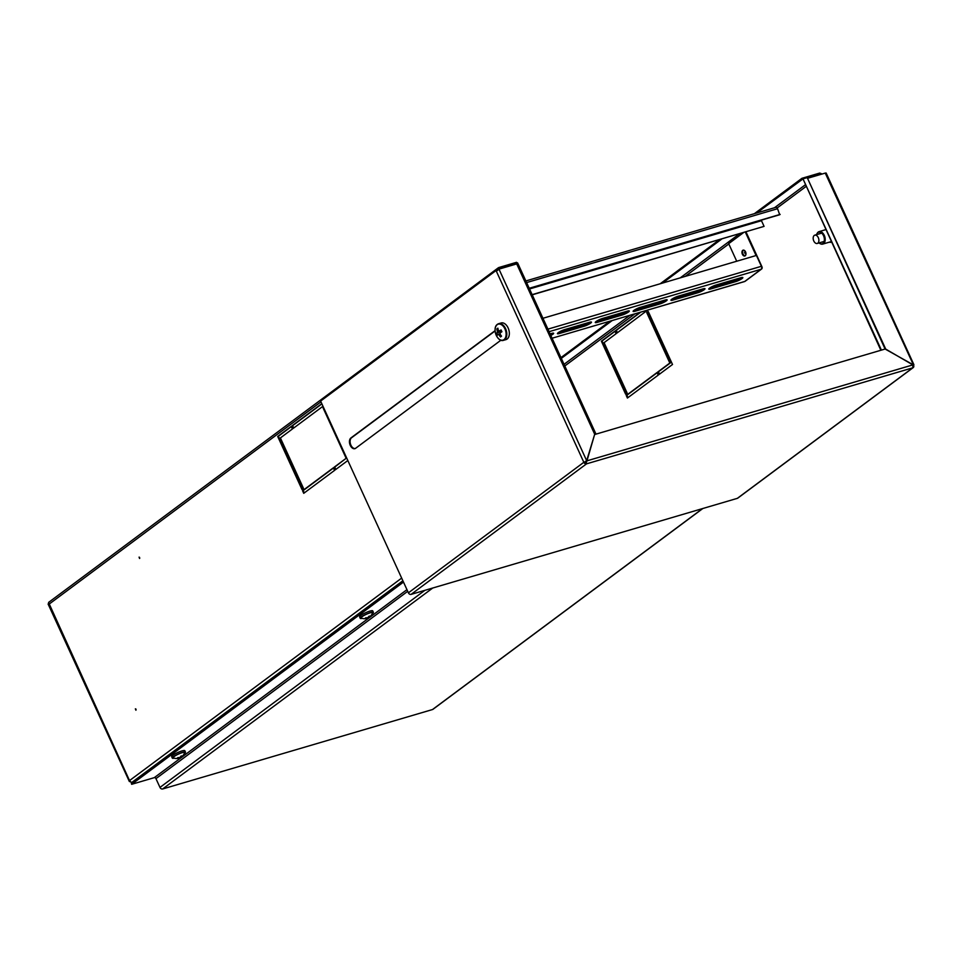 <?xml version="1.0" encoding="UTF-8"?>
<svg xmlns="http://www.w3.org/2000/svg" width="962" height="962" viewBox="0 0 962 962"><rect width="100%" height="100%" fill="white"/><g stroke="black" fill="none" stroke-linecap="round" stroke-linejoin="round"><path stroke-width="1.44" d="M139.743 558.188L139.466 557.275M139.574 558.477L139.081 557.13L139.574 558.477M135.365 708.85L135.87 710.197L135.365 708.85M135.846 708.946L136.123 709.86M292.412 428.98L291.233 426.406L277.705 436.471L301.96 489.442L303.463 488.323L280.387 437.938L292.412 428.98M323.569 407.539L323.076 407.912L346.152 458.297L334.115 467.255L335.305 469.829L347.823 460.521M303.727 493.326L334.548 470.394L333.369 467.809L302.549 490.74L303.727 493.326M321.789 403.667L291.979 425.841L293.169 428.427L322.979 406.253M291.33 426.623L278.355 436.279L302.513 489.045M346.152 458.297L334.764 467.063L335.846 469.42M333.465 468.025L303.198 490.548L304.281 492.917M321.897 403.884L292.628 425.649L293.711 428.018M133.225 782.13L131.578 782.611L129.521 780.591L401.659 578.102M595.995 434.139L517.592 262.879L499.855 268.097L497.414 270.562L498.809 267.532L516.546 262.313L516.895 263.083M130.531 782.046L129.521 780.591L129.353 781.517L48.1 604.028M498.593 268.759L499.17 268.302L498.364 267.761L48.557 602.44L129.521 780.591M279.822 439.49L280.772 438.78M499.579 268.182L498.629 268.699M292.628 425.649L291.979 425.841M303.198 490.548L302.549 490.74M334.764 467.063L334.115 467.255M278.355 436.279L277.705 436.471M745.141 255.832A3.03 1.9 73.6 0 1 742.82 253.475A3.03 1.9 73.6 0 1 743.373 250.168A3.03 1.9 73.6 0 1 743.446 250.108M742.724 250.36A3.03 1.9 -106.4 0 0 742.255 253.932A3.03 1.9 -106.4 0 0 744.828 255.976A3.03 1.9 -106.4 0 0 745.213 255.784A3.03 1.9 -106.4 0 0 745.682 252.212A3.03 1.9 -106.4 0 0 743.109 250.156A3.03 1.9 -106.4 0 0 742.724 250.36M590.668 323.124A5.05 0.89 155.4 0 0 591.486 322.138A5.05 0.89 155.4 0 0 589.514 322.282L564.658 329.593A5.05 0.89 155.4 0 0 559.728 331.722A5.05 0.89 155.4 0 0 557.431 333.658A5.05 0.89 155.4 0 0 559.391 333.513L584.259 326.19A5.05 0.89 155.4 0 0 590.668 323.124M557.816 333.008A5.05 0.89 155.4 0 0 559.03 332.744L583.898 325.421A5.05 0.89 155.4 0 0 590.319 322.342A5.05 0.89 155.4 0 0 590.74 322.005M550.829 335.485A5.05 0.89 155.4 0 0 552.837 334.259A5.05 0.89 155.4 0 0 553.643 333.273A5.05 0.89 155.4 0 0 551.683 333.417L550.096 333.886M550.468 334.716A5.05 0.89 155.4 0 0 552.477 333.489A5.05 0.89 155.4 0 0 552.897 333.141M742.027 278.571A5.05 0.89 155.4 0 0 742.832 277.573A5.05 0.89 155.4 0 0 740.872 277.729L716.005 285.041A5.05 0.89 155.4 0 0 711.074 287.169A5.05 0.89 155.4 0 0 708.778 289.105A5.05 0.89 155.4 0 0 710.75 288.961L735.617 281.638A5.05 0.89 155.4 0 0 742.027 278.571M709.174 288.456A5.05 0.89 155.4 0 0 710.389 288.179L735.257 280.868A5.05 0.89 155.4 0 0 741.666 277.79A5.05 0.89 155.4 0 0 742.087 277.453M704.184 289.706A5.05 0.89 155.4 0 0 705.002 288.72A5.05 0.89 155.4 0 0 703.03 288.865L678.174 296.188A5.05 0.89 155.4 0 0 673.244 298.316A5.05 0.89 155.4 0 0 670.947 300.24A5.05 0.89 155.4 0 0 672.907 300.096L697.775 292.773A5.05 0.89 155.4 0 0 704.184 289.706M671.332 299.591A5.05 0.89 155.4 0 0 672.558 299.326L697.414 292.003A5.05 0.89 155.4 0 0 703.835 288.937A5.05 0.89 155.4 0 0 704.256 288.588M666.353 300.841A5.05 0.89 155.4 0 0 667.159 299.855A5.05 0.89 155.4 0 0 665.199 300L640.331 307.323A5.05 0.89 155.4 0 0 635.401 309.451A5.05 0.89 155.4 0 0 633.104 311.387A5.05 0.89 155.4 0 0 635.064 311.231L659.932 303.92A5.05 0.89 155.4 0 0 666.353 300.841M633.489 310.738A5.05 0.89 155.4 0 0 634.716 310.461L659.583 303.138A5.05 0.89 155.4 0 0 665.993 300.072A5.05 0.89 155.4 0 0 666.413 299.723M628.511 311.989A5.05 0.89 155.4 0 0 629.316 310.991A5.05 0.89 155.4 0 0 627.356 311.135L602.489 318.458A5.05 0.89 155.4 0 0 597.558 320.587A5.05 0.89 155.4 0 0 595.262 322.523A5.05 0.89 155.4 0 0 597.234 322.378L622.089 315.055A5.05 0.89 155.4 0 0 628.511 311.989M595.658 321.873A5.05 0.89 155.4 0 0 596.873 321.597L621.741 314.285A5.05 0.89 155.4 0 0 628.15 311.207A5.05 0.89 155.4 0 0 628.571 310.87M542.953 318.278L756.421 255.435L761.399 266.294A2.309 1.443 73.6 0 1 761.134 269.252A2.309 1.756 -126.7 0 0 761.916 266.678L745.995 231.902M756.084 255.543L745.346 232.095M736.724 261.243L728.679 243.663L743.494 232.636M549.086 331.686L761.134 269.252L744.756 281.445A2.309 1.443 73.6 0 1 744.456 281.601L552.08 338.227L744.756 281.445A2.309 1.756 53.3 0 0 745.514 280.88M820.454 243.795A6.494 4.064 -106.4 0 0 820.73 243.927A6.494 4.064 -106.4 0 0 822.738 244.095A6.494 4.064 -106.4 0 0 825.192 239.971A6.494 4.064 -106.4 0 0 823.328 233.73A6.494 4.064 -106.4 0 0 819.071 231.638A6.494 4.064 -106.4 0 0 817.472 232.876A6.494 4.064 -106.4 0 0 817.315 233.129M819.023 242.929A6.085 3.8 -106.4 0 0 820.201 243.699A6.085 3.8 -106.4 0 0 824.181 241.27A6.085 3.8 -106.4 0 0 822.63 234.151A6.085 3.8 -106.4 0 0 817.147 233.345A6.085 3.8 -106.4 0 0 816.582 234.62M822.738 244.095L830.843 241.715A6.494 4.064 -106.4 0 0 831.12 241.606M744.54 252.164L745.033 253.511L744.54 252.164M745.021 252.26L745.297 253.174M659.535 374.146L658.453 371.777L670.478 362.83L647.402 312.434L648.364 311.724M626.19 393.759L602.032 340.993L615.019 331.337M627.97 397.631L626.887 395.262L657.154 372.739M617.4 332.732L616.317 330.363L640.884 312.085M672.51 364.478L658.982 374.555L657.804 371.969L669.829 363.023L646.753 312.626L648.256 311.508L672.51 364.478M616.101 333.706L604.076 342.652L627.14 393.049L625.637 394.167L601.382 341.185L614.91 331.12L616.101 333.706M627.416 398.04L626.238 395.454L657.046 372.522L658.236 375.108L627.416 398.04M647.618 310.101L616.846 333.141L615.668 330.555L640.235 312.277M821.861 174.086L820.73 173.641L802.993 178.86L881.408 350.12M756.733 212.987L802.993 178.872L880.867 350.276M820.045 173.845L819.684 173.076L821.175 173.545M721.692 239.057L662.517 283.081M612.181 320.538L561.315 358.381M802.308 179.064L801.959 178.295L754.412 213.66M719.384 239.73L660.197 283.766M609.872 321.212L560.954 357.611M819.684 173.076L801.959 178.295M615.668 330.555L616.317 330.363M626.238 395.454L626.887 395.262M601.382 341.185L602.032 340.993M646.753 312.626L647.402 312.434M669.829 363.023L670.478 362.83M657.804 371.969L658.453 371.777M525.853 280.952L775.697 207.395A2.309 1.443 73.6 0 1 777.549 208.718L779.701 214.742L529.292 288.456M529.208 288.275L780.158 214.406M529.533 288.961L761.471 220.695A1.443 0.902 73.6 0 1 761.303 220.166M761.471 220.695L764.068 226.371L532.13 294.649M532.214 294.829L764.068 226.371M432.744 588.01L162.65 788.972A2.309 1.756 -126.7 0 1 159.981 787.421L155.952 778.631L407.708 591.317M162.65 788.972L432.503 709.547L702.585 508.573M433.261 708.97A2.309 1.756 -126.7 0 1 432.503 709.547M406.95 589.658L154.281 777.657A1.443 1.094 -126.7 0 1 155.952 778.631M154.281 777.657L131.686 784.307L403.475 582.082M403.126 581.313L131.337 783.537L131.686 784.307M184.259 753.559A7.215 1.263 155.4 0 0 184.307 753.535A7.215 1.263 155.4 0 0 185.462 752.116L184.812 750.697A7.215 1.263 155.4 0 0 179.966 751.611A7.215 1.263 155.4 0 0 172.835 755.29A7.215 1.263 155.4 0 0 171.681 756.709L172.33 758.128A7.215 1.263 155.4 0 0 174.206 758.164M185.462 752.116A7.215 1.263 155.4 0 0 180.615 753.03A7.215 1.263 155.4 0 0 173.485 756.721A7.215 1.263 155.4 0 0 172.33 758.128M181.71 756.733A8.105 4.966 -151.4 0 0 182.323 756.276A8.357 6.097 -137.9 0 1 182.311 756.288A8.369 8.369 0 0 0 184.596 752.705A6.265 1.094 155.4 0 0 182.155 752.705A6.265 1.094 155.4 0 0 175.661 755.555A6.265 1.094 155.4 0 0 173.34 757.852A8.369 8.369 0 0 0 178.223 758.369A8.357 4.966 83.3 0 1 177.862 758.417M178.896 758.152L178.896 758.152A8.357 4.966 83.3 0 1 178.223 758.369M180.748 756.433L181.109 756.938A8.357 5.375 -116.6 0 0 181.794 755.879A8.105 4.233 -167 0 1 181.361 756.024A8.105 4.233 -167 0 1 180.916 756.144A8.357 4.966 83.3 0 1 180.147 757.226L179.449 757.563A8.357 6.097 -137.9 0 1 177.934 757.575A8.105 3.331 111.4 0 1 177.321 758.02A8.357 6.506 65.7 0 0 178.776 758.056L178.667 757.611M182.311 756.288A8.357 6.097 -137.9 0 1 181.241 757.034M180.315 757.022L180.567 757.527A8.357 6.506 65.7 0 0 180.784 757.407A8.357 6.506 65.7 0 0 181.614 756.817M180.567 757.527L179.69 757.503M178.932 758.128A8.357 5.375 -116.6 0 0 179.762 757.912A8.357 5.375 -116.6 0 0 179.87 757.864M372.174 613.744A7.215 1.263 155.4 0 0 372.21 613.72A7.215 1.263 155.4 0 0 373.376 612.301L372.727 610.882A7.215 1.263 155.4 0 0 367.881 611.784A7.215 1.263 155.4 0 0 360.75 615.476A7.215 1.263 155.4 0 0 359.596 616.895L360.245 618.313A7.215 1.263 155.4 0 0 362.121 618.35M373.376 612.301A7.215 1.263 155.4 0 0 368.53 613.215A7.215 1.263 155.4 0 0 361.399 616.895A7.215 1.263 155.4 0 0 360.245 618.313M372.51 612.89A6.265 1.094 155.4 0 0 370.069 612.878A6.265 1.094 155.4 0 0 363.576 615.74A6.265 1.094 155.4 0 0 361.255 618.037A8.369 8.369 0 0 0 366.137 618.554A8.357 4.966 83.3 0 1 365.776 618.602M368.23 617.207L367.785 618.049A8.357 5.375 -116.6 0 1 367.676 618.085A8.357 5.375 -116.6 0 1 366.847 618.313L366.811 618.338A8.357 4.966 83.3 0 1 366.137 618.554M368.662 616.606L369.023 617.123A8.357 5.375 -116.6 0 0 369.709 616.065A8.105 4.233 -167 0 1 369.276 616.209A8.105 4.233 -167 0 1 368.831 616.329A8.357 4.966 83.3 0 1 368.061 617.4L367.364 617.736A8.357 6.097 -137.9 0 1 365.849 617.748A8.105 3.331 111.4 0 1 365.235 618.205A8.357 6.506 65.7 0 0 366.69 618.241L366.582 617.784M369.624 616.907A8.105 4.966 -151.4 0 0 370.238 616.462A8.357 6.097 -137.9 0 1 370.226 616.474A8.357 6.097 -137.9 0 1 369.155 617.207M368.482 617.712A8.357 6.506 65.7 0 0 368.699 617.592A8.357 6.506 65.7 0 0 369.528 617.003M913.07 365.38L913.575 365.235A2.309 1.756 -126.7 0 1 912.794 367.809L586.519 463.852A2.309 1.756 -126.7 0 1 583.838 462.301L496.043 270.538L498.977 269.132L516.702 263.913L594.696 434.259L586.664 460.666L584.487 462.109A1.443 1.094 -126.7 0 0 586.159 463.083L586.964 460.834L584.487 462.109M738.119 497.775A2.309 1.756 -126.7 0 1 737.361 498.34L912.794 367.809L912.854 364.899L586.964 460.834L594.54 434.764M586.519 463.852L411.075 594.396L737.361 498.34M411.075 594.396A2.309 1.756 -126.7 0 1 408.405 592.832L320.611 401.082L496.043 270.538M495.093 330.663L350.902 437.963A5.772 3.607 -106.4 0 0 350.012 444.769A5.772 3.607 -106.4 0 0 354.894 448.665A5.772 3.607 -106.4 0 0 355.627 448.292L500.901 340.211M495.117 330.94L351.551 437.77A5.772 3.607 -106.4 0 0 350.565 444.324A5.772 3.607 -106.4 0 0 355.206 448.545M586.159 463.083L586.507 461.171M594.985 434.427L885.425 348.929L912.854 364.899M913.9 364.682L826.154 173.028L825.252 173.088L913.575 365.235L912.685 364.802M912.938 364.622L885.124 349.026M825.252 173.088L807.527 178.307L885.509 348.641M807.527 178.307L885.064 348.978M813.275 239.37A4.329 2.706 73.6 0 1 814.814 235.149A4.329 2.706 73.6 0 1 818.794 239.225A4.329 2.706 73.6 0 1 817.255 243.458A4.329 2.706 73.6 0 1 813.275 239.37M501.238 330.519A1.852 1.154 -106.4 0 0 501.202 330.651A1.852 1.154 -106.4 0 0 501.142 331.313A1.852 1.154 -106.4 0 0 501.31 332.13M504.942 328.92A8.333 5.207 -106.4 0 0 497.186 324.699A8.333 5.207 -106.4 0 0 496.272 335.377A8.333 5.207 -106.4 0 0 504.016 339.61A8.333 5.207 -106.4 0 0 504.942 328.92M500.913 340.115A8.658 5.411 -106.4 0 0 503.523 340.32L506.036 339.586A8.658 5.411 -106.4 0 0 507.142 339.021A8.658 5.411 -106.4 0 0 508.477 328.812A8.658 5.411 -106.4 0 0 501.154 322.967L498.641 323.701A8.658 5.411 -106.4 0 0 497.534 324.254M500.24 334.319L499.001 334.824A2.189 1.371 -106.4 0 1 498.16 334.367A14.394 2.525 -24.6 0 0 497.282 335.221A14.286 13.708 -152 0 1 496.44 333.381L501.142 331.313L497.318 332.527A14.394 2.525 155.4 0 0 496.44 333.381M499.001 334.824A14.394 10.955 53.3 0 0 500.48 336.965A14.286 1.744 135.1 0 0 501.539 336.171A14.394 10.955 -126.7 0 1 500.072 334.03A2.189 1.371 -106.4 0 0 500.168 332.864A14.394 2.525 -24.6 0 1 501.923 331.758A14.286 5.736 60.9 0 1 501.491 330.844A14.286 5.736 60.9 0 1 501.082 329.93A14.394 2.525 155.4 0 0 499.326 331.036A2.189 1.371 -106.4 0 0 498.484 330.579A14.394 10.955 -126.7 0 1 497.883 328.174A14.286 6.217 -2.1 0 0 496.813 328.968A14.394 10.955 53.3 0 0 497.426 331.373A2.189 1.371 -106.4 0 0 497.318 332.527M499.326 331.036L501.334 330.495M498.16 334.367L500.156 333.73M500.721 331.625L501.034 332.311M499.699 330.94L501.154 330.543M500.48 336.965L501.334 335.906M497.426 331.373L499.302 331.012M496.813 328.968L498.112 329.281M48.822 604.34L320.959 401.851M131.578 782.611L402.874 580.759M500.168 268.783L499.855 268.097M596.873 321.597L597.234 322.378M621.741 314.285L622.089 315.055M634.716 310.461L635.064 311.231M659.583 303.138L659.932 303.92M672.558 299.326L672.907 300.096M697.414 292.003L697.775 292.773M710.389 288.179L710.75 288.961M735.257 280.868L735.617 281.638M583.898 325.421L584.259 326.19M559.03 332.744L559.391 333.513M761.399 266.294L547.919 329.136M829.617 242.075A6.806 4.257 -106.4 0 0 831.252 241.895M829.352 242.147A7.095 4.437 -106.4 0 0 831.228 242.22A7.095 4.437 -106.4 0 0 831.384 242.171L829.292 242.171M564.79 365.993L634.848 313.865M685.172 276.419L728.811 243.951M777.104 208.008L805.928 186.568M820.73 173.641L821.043 174.326M805.17 184.92L774.458 207.768M739.417 233.838L680.242 277.862M629.906 315.32L564.033 364.333M526.611 282.587L777.549 208.718M424.855 590.343L159.981 787.421M408.405 592.832L583.838 462.301M586.664 460.666L498.977 269.132M351.551 437.77L350.902 437.963M504.629 339.766A8.658 5.411 -106.4 0 0 505.964 329.557A8.658 5.411 -106.4 0 0 498.641 323.701L497.39 324.338C491.822 327.958 497.258 342.568 503.523 340.32A8.658 5.411 -106.4 0 0 504.629 339.766M497.258 324.495A8.658 5.411 -106.4 0 0 496.548 325.3M48.978 603.439L48.196 603.871M761.567 269.047L745.189 281.241M825.661 229.665L819.071 231.638M702.825 508.513L432.936 709.331M179.762 757.912A8.369 8.369 0 0 0 180.784 757.407M367.676 618.085A8.369 8.369 0 0 0 368.699 617.592M370.226 616.474A8.369 8.369 0 0 0 372.498 612.89M913.227 367.592L737.782 498.136M814.814 235.149L821.692 233.117M817.255 243.458L824.133 241.426"/></g></svg>

